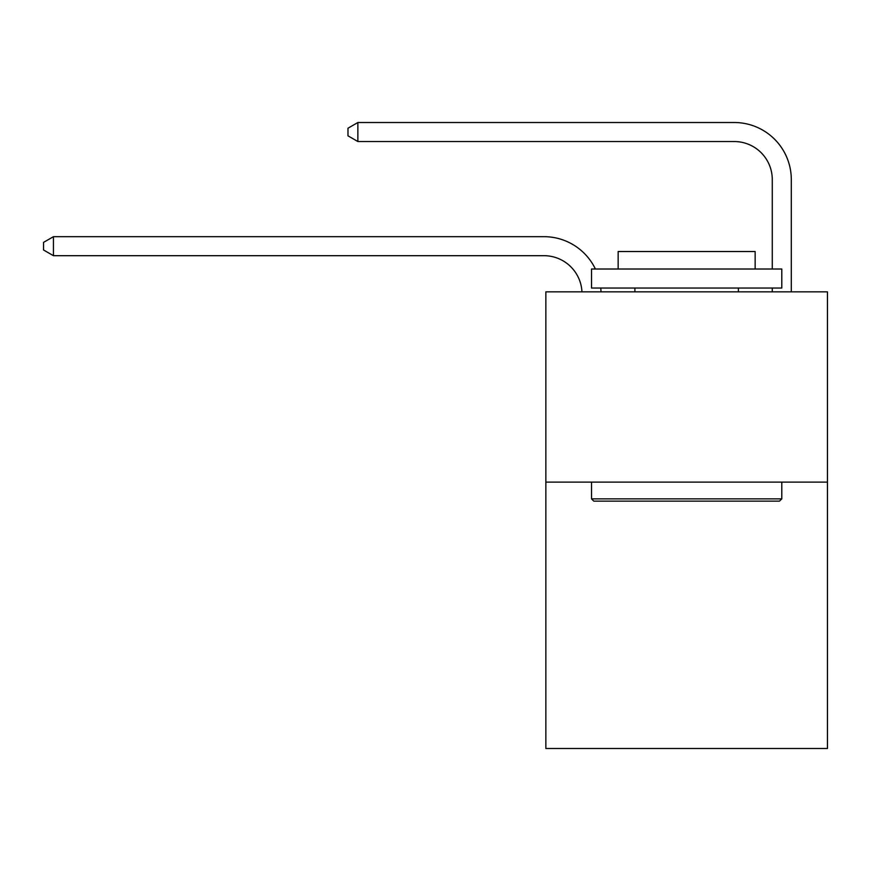 <?xml version="1.0" encoding="UTF-8"?>
<svg xmlns="http://www.w3.org/2000/svg" width="871" height="871" viewBox="0 0 871 871"><rect width="100%" height="100%" fill="white"/><g stroke="black" fill="none" stroke-linecap="round" stroke-linejoin="round"><path stroke-width="1.31" d="M827.45 482.12L827.45 748.494L545.856 748.494L545.856 291.85L827.45 291.85L827.45 482.12L545.856 482.12M772.272 269.019L772.272 179.589A38.052 38.052 0 0 0 734.22 141.538L357.872 141.538L347.975 135.832L347.975 128.222L357.872 122.506L734.22 122.506A57.083 57.083 0 0 1 791.303 179.589L791.303 291.85M772.272 179.589A38.052 38.052 0 0 0 734.22 141.538A38.052 38.052 0 0 1 772.272 179.589A38.052 38.052 0 0 0 734.22 141.538A38.052 38.052 0 0 1 772.272 179.589A38.052 38.052 0 0 0 734.22 141.538A38.052 38.052 0 0 1 772.272 179.589A38.052 38.052 0 0 0 734.22 141.538A38.052 38.052 0 0 1 772.272 179.589A38.052 38.052 0 0 0 734.22 141.538A38.052 38.052 0 0 1 772.272 179.589A38.052 38.052 0 0 0 734.22 141.538A38.052 38.052 0 0 1 772.272 179.589A38.052 38.052 0 0 0 734.22 141.538A38.052 38.052 0 0 1 772.272 179.589A38.052 38.052 0 0 0 734.22 141.538A38.052 38.052 0 0 1 772.272 179.589A38.052 38.052 0 0 0 734.22 141.538A38.052 38.052 0 0 1 772.272 179.589A38.052 38.052 0 0 0 734.22 141.538A38.052 38.052 0 0 1 772.272 179.589A38.052 38.052 0 0 0 734.22 141.538A38.052 38.052 0 0 1 772.272 179.589M357.872 122.506L734.22 122.506L357.872 122.506L734.22 122.506L357.872 122.506L734.22 122.506L357.872 122.506L734.22 122.506L357.872 122.506L734.22 122.506L357.872 122.506L734.22 122.506L357.872 122.506L734.22 122.506L357.872 122.506L734.22 122.506L357.872 122.506L734.22 122.506L357.872 122.506L734.22 122.506L357.872 122.506L734.22 122.506L357.872 122.506L357.872 141.538M593.804 501.141L591.518 498.854L781.788 498.854L779.501 501.141L593.804 501.141M781.788 269.019L781.788 288.04L591.518 288.04L591.518 269.019L781.788 269.019M618.16 269.019L618.16 251.512L755.146 251.512L755.146 269.019M781.788 482.12L781.788 498.854M591.518 482.12L591.518 498.854M738.401 288.04L738.401 291.85M634.905 288.04L634.905 291.85M581.959 291.85A38.052 38.052 -153.1 0 0 543.95 255.693L53.447 255.693L43.55 249.988L43.55 242.378L53.447 236.672L543.95 236.672A57.083 57.083 26.9 0 1 595.394 269.019M600.75 288.04A57.083 57.083 26.9 0 1 601.001 291.85M53.447 236.672L53.447 255.693M772.272 291.85L772.272 288.04"/></g></svg>
